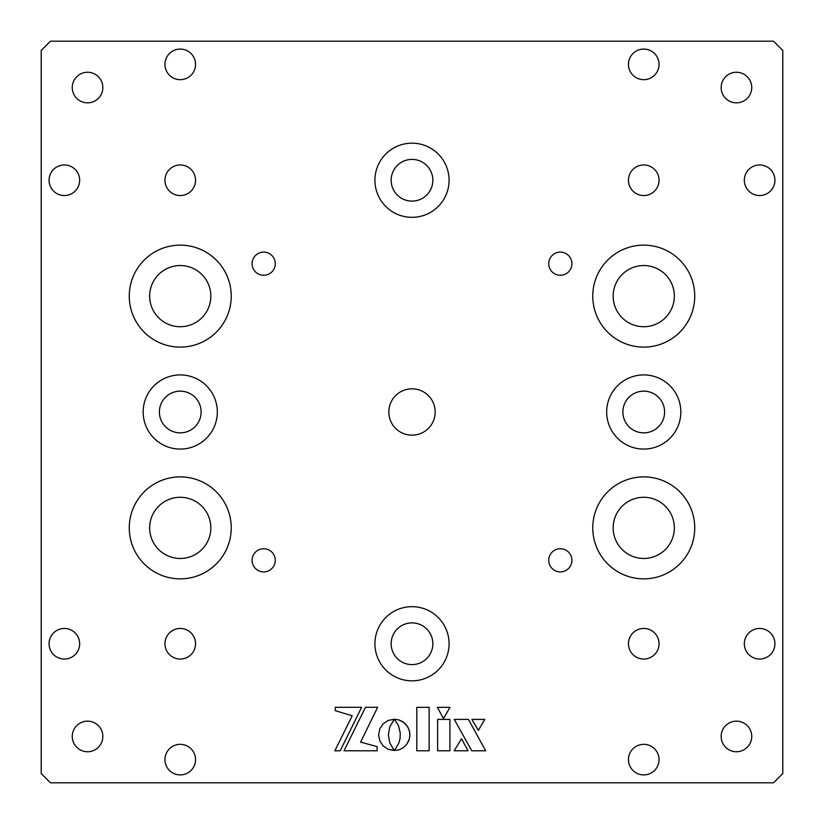 <?xml version="1.0" encoding="UTF-8"?>
<svg xmlns="http://www.w3.org/2000/svg" width="824" height="824" viewBox="0 0 824 824"><rect width="100%" height="100%" fill="white"/><g stroke="black" fill="none" stroke-linecap="round" stroke-linejoin="round"><path stroke-width="0.62" stroke-dasharray="4.12 3.09" d="M87.55 102.846A15.296 15.296 0 0 1 72.255 87.55A15.296 15.296 0 0 1 87.55 72.255A15.296 15.296 0 0 1 102.846 87.55A15.296 15.296 0 0 1 87.55 102.846M263.68 275.267A11.588 11.588 0 0 1 252.093 263.68A11.588 11.588 0 0 1 263.68 252.093A11.588 11.588 0 0 1 275.267 263.68A11.588 11.588 0 0 1 263.68 275.267M560.32 275.267A11.588 11.588 0 0 1 548.732 263.68A11.588 11.588 0 0 1 560.32 252.093A11.588 11.588 0 0 1 571.908 263.68A11.588 11.588 0 0 1 560.32 275.267M560.32 571.908A11.588 11.588 0 0 1 548.732 560.32A11.588 11.588 0 0 1 560.32 548.732A11.588 11.588 0 0 1 571.908 560.32A11.588 11.588 0 0 1 560.32 571.908M263.68 571.908A11.588 11.588 0 0 1 252.093 560.32A11.588 11.588 0 0 1 263.68 548.732A11.588 11.588 0 0 1 275.267 560.32A11.588 11.588 0 0 1 263.68 571.908M736.45 102.846A15.296 15.296 0 0 1 721.154 87.55A15.296 15.296 0 0 1 736.45 72.255A15.296 15.296 0 0 1 751.745 87.55A15.296 15.296 0 0 1 736.45 102.846M736.45 751.745A15.296 15.296 0 0 1 721.154 736.45A15.296 15.296 0 0 1 736.45 721.154A15.296 15.296 0 0 1 751.745 736.45A15.296 15.296 0 0 1 736.45 751.745M87.55 751.745A15.296 15.296 0 0 1 72.255 736.45A15.296 15.296 0 0 1 87.55 721.154A15.296 15.296 0 0 1 102.846 736.45A15.296 15.296 0 0 1 87.55 751.745M180.25 79.67A15.296 15.296 0 0 1 164.955 64.375A15.296 15.296 0 0 1 180.25 49.08A15.296 15.296 0 0 1 195.546 64.375A15.296 15.296 0 0 1 180.25 79.67M64.375 195.546A15.296 15.296 0 0 1 49.08 180.25A15.296 15.296 0 0 1 64.375 164.955A15.296 15.296 0 0 1 79.67 180.25A15.296 15.296 0 0 1 64.375 195.546M64.375 659.046A15.296 15.296 0 0 1 49.08 643.75A15.296 15.296 0 0 1 64.375 628.454A15.296 15.296 0 0 1 79.67 643.75A15.296 15.296 0 0 1 64.375 659.046M180.25 774.921A15.296 15.296 0 0 1 164.955 759.625A15.296 15.296 0 0 1 180.25 744.329A15.296 15.296 0 0 1 195.546 759.625A15.296 15.296 0 0 1 180.25 774.921M643.75 774.921A15.296 15.296 0 0 1 628.454 759.625A15.296 15.296 0 0 1 643.75 744.329A15.296 15.296 0 0 1 659.046 759.625A15.296 15.296 0 0 1 643.75 774.921M759.625 659.046A15.296 15.296 0 0 1 744.329 643.75A15.296 15.296 0 0 1 759.625 628.454A15.296 15.296 0 0 1 774.921 643.75A15.296 15.296 0 0 1 759.625 659.046M759.625 195.546A15.296 15.296 0 0 1 744.329 180.25A15.296 15.296 0 0 1 759.625 164.955A15.296 15.296 0 0 1 774.921 180.25A15.296 15.296 0 0 1 759.625 195.546M643.75 79.67A15.296 15.296 0 0 1 628.454 64.375A15.296 15.296 0 0 1 643.75 49.08A15.296 15.296 0 0 1 659.046 64.375A15.296 15.296 0 0 1 643.75 79.67M412 435.175A23.175 23.175 0 0 1 388.825 412A23.175 23.175 0 0 1 412 388.825A23.175 23.175 0 0 1 435.175 412A23.175 23.175 0 0 1 412 435.175M180.25 265.534A30.591 30.591 0 0 0 149.659 296.125A30.591 30.591 0 0 0 180.25 326.716A30.591 30.591 0 0 0 210.841 296.125A30.591 30.591 0 0 0 180.25 265.534M180.25 347.11A50.985 50.985 0 0 1 129.265 296.125A50.985 50.985 0 0 1 180.25 245.14A50.985 50.985 0 0 1 231.235 296.125A50.985 50.985 0 0 1 180.25 347.11M643.75 265.534A30.591 30.591 0 0 0 613.159 296.125A30.591 30.591 0 0 0 643.75 326.716A30.591 30.591 0 0 0 674.341 296.125A30.591 30.591 0 0 0 643.75 265.534M643.75 347.11A50.985 50.985 0 0 1 592.765 296.125A50.985 50.985 0 0 1 643.75 245.14A50.985 50.985 0 0 1 694.735 296.125A50.985 50.985 0 0 1 643.75 347.11M643.75 497.284A30.591 30.591 0 0 0 613.159 527.875A30.591 30.591 0 0 0 643.75 558.466A30.591 30.591 0 0 0 674.341 527.875A30.591 30.591 0 0 0 643.75 497.284M643.75 578.86A50.985 50.985 0 0 1 592.765 527.875A50.985 50.985 0 0 1 643.75 476.89A50.985 50.985 0 0 1 694.735 527.875A50.985 50.985 0 0 1 643.75 578.86M180.25 497.284A30.591 30.591 0 0 0 149.659 527.875A30.591 30.591 0 0 0 180.25 558.466A30.591 30.591 0 0 0 210.841 527.875A30.591 30.591 0 0 0 180.25 497.284M180.25 578.86A50.985 50.985 0 0 1 129.265 527.875A50.985 50.985 0 0 1 180.25 476.89A50.985 50.985 0 0 1 231.235 527.875A50.985 50.985 0 0 1 180.25 578.86M180.25 195.546A15.296 15.296 0 0 1 164.955 180.25A15.296 15.296 0 0 1 180.25 164.955A15.296 15.296 0 0 1 195.546 180.25A15.296 15.296 0 0 1 180.25 195.546M643.75 195.546A15.296 15.296 0 0 1 628.454 180.25A15.296 15.296 0 0 1 643.75 164.955A15.296 15.296 0 0 1 659.046 180.25A15.296 15.296 0 0 1 643.75 195.546M643.75 659.046A15.296 15.296 0 0 1 628.454 643.75A15.296 15.296 0 0 1 643.75 628.454A15.296 15.296 0 0 1 659.046 643.75A15.296 15.296 0 0 1 643.75 659.046M180.25 659.046A15.296 15.296 0 0 1 164.955 643.75A15.296 15.296 0 0 1 180.25 628.454A15.296 15.296 0 0 1 195.546 643.75A15.296 15.296 0 0 1 180.25 659.046M412 622.893A20.858 20.858 0 0 0 391.142 643.75A20.858 20.858 0 0 0 412 664.608A20.858 20.858 0 0 0 432.858 643.75A20.858 20.858 0 0 0 412 622.893M412 606.67A37.08 37.08 0 0 0 374.92 643.75A37.08 37.08 0 0 0 412 680.83A37.08 37.08 0 0 0 449.08 643.75A37.08 37.08 0 0 0 412 606.67M180.25 391.142A20.858 20.858 0 0 0 159.393 412A20.858 20.858 0 0 0 180.25 432.858A20.858 20.858 0 0 0 201.108 412A20.858 20.858 0 0 0 180.25 391.142M180.25 374.92A37.08 37.08 0 0 0 143.17 412A37.08 37.08 0 0 0 180.25 449.08A37.08 37.08 0 0 0 217.33 412A37.08 37.08 0 0 0 180.25 374.92M643.75 391.142A20.858 20.858 0 0 0 622.893 412A20.858 20.858 0 0 0 643.75 432.858A20.858 20.858 0 0 0 664.608 412A20.858 20.858 0 0 0 643.75 391.142M643.75 374.92A37.08 37.08 0 0 0 606.67 412A37.08 37.08 0 0 0 643.75 449.08A37.08 37.08 0 0 0 680.83 412A37.08 37.08 0 0 0 643.75 374.92M412 201.108A20.858 20.858 0 0 1 391.142 180.25A20.858 20.858 0 0 1 412 159.393A20.858 20.858 0 0 1 432.858 180.25A20.858 20.858 0 0 1 412 201.108M412 143.17A37.08 37.08 0 0 0 374.92 180.25A37.08 37.08 0 0 0 412 217.33A37.08 37.08 0 0 0 449.08 180.25A37.08 37.08 0 0 0 412 143.17M50.47 782.8L41.2 773.53L41.2 50.47L50.47 41.2L773.53 41.2L782.8 50.47L782.8 773.53L773.53 782.8L50.47 782.8M416.8 707.342L416.8 750.788L429.129 750.788M454.251 719.393L471.761 750.788L485.676 750.788L468.444 719.393L454.251 719.393M471.915 719.393L478.353 730.394L484.78 719.393L471.915 719.393M335.327 710.69L352.209 715.768L334.853 750.788L340.199 750.788L361.612 707.301M377.135 746.616L360.593 742.136L377.639 707.301M365.434 707.301L344.02 750.788M394.377 719.197L398.96 726.881L400.34 734.874L398.96 742.857L394.449 750.489M405.387 723.832L404.285 722.823M394.078 750.273L389.752 742.857L388.372 734.874L389.742 726.881L394.263 719.27"/><path stroke-width="1.24" d="M87.55 72.255A15.296 15.296 0 0 0 72.255 87.55A15.296 15.296 0 0 0 87.55 102.846A15.296 15.296 0 0 0 102.846 87.55A15.296 15.296 0 0 0 87.55 72.255M263.68 252.093A11.588 11.588 0 0 0 252.093 263.68A11.588 11.588 0 0 0 263.68 275.267A11.588 11.588 0 0 0 275.267 263.68A11.588 11.588 0 0 0 263.68 252.093M560.32 252.093A11.588 11.588 0 0 0 548.732 263.68A11.588 11.588 0 0 0 560.32 275.267A11.588 11.588 0 0 0 571.908 263.68A11.588 11.588 0 0 0 560.32 252.093M560.32 548.732A11.588 11.588 0 0 0 548.732 560.32A11.588 11.588 0 0 0 560.32 571.908A11.588 11.588 0 0 0 571.908 560.32A11.588 11.588 0 0 0 560.32 548.732M263.68 548.732A11.588 11.588 0 0 0 252.093 560.32A11.588 11.588 0 0 0 263.68 571.908A11.588 11.588 0 0 0 275.267 560.32A11.588 11.588 0 0 0 263.68 548.732M736.45 72.255A15.296 15.296 0 0 0 721.154 87.55A15.296 15.296 0 0 0 736.45 102.846A15.296 15.296 0 0 0 751.745 87.55A15.296 15.296 0 0 0 736.45 72.255M736.45 721.154A15.296 15.296 0 0 0 721.154 736.45A15.296 15.296 0 0 0 736.45 751.745A15.296 15.296 0 0 0 751.745 736.45A15.296 15.296 0 0 0 736.45 721.154M87.55 721.154A15.296 15.296 0 0 0 72.255 736.45A15.296 15.296 0 0 0 87.55 751.745A15.296 15.296 0 0 0 102.846 736.45A15.296 15.296 0 0 0 87.55 721.154M180.25 49.08A15.296 15.296 0 0 0 164.955 64.375A15.296 15.296 0 0 0 180.25 79.67A15.296 15.296 0 0 0 195.546 64.375A15.296 15.296 0 0 0 180.25 49.08M64.375 164.955A15.296 15.296 0 0 0 49.08 180.25A15.296 15.296 0 0 0 64.375 195.546A15.296 15.296 0 0 0 79.67 180.25A15.296 15.296 0 0 0 64.375 164.955M64.375 628.454A15.296 15.296 0 0 0 49.08 643.75A15.296 15.296 0 0 0 64.375 659.046A15.296 15.296 0 0 0 79.67 643.75A15.296 15.296 0 0 0 64.375 628.454M180.25 744.329A15.296 15.296 0 0 0 164.955 759.625A15.296 15.296 0 0 0 180.25 774.921A15.296 15.296 0 0 0 195.546 759.625A15.296 15.296 0 0 0 180.25 744.329M643.75 744.329A15.296 15.296 0 0 0 628.454 759.625A15.296 15.296 0 0 0 643.75 774.921A15.296 15.296 0 0 0 659.046 759.625A15.296 15.296 0 0 0 643.75 744.329M759.625 628.454A15.296 15.296 0 0 0 744.329 643.75A15.296 15.296 0 0 0 759.625 659.046A15.296 15.296 0 0 0 774.921 643.75A15.296 15.296 0 0 0 759.625 628.454M759.625 164.955A15.296 15.296 0 0 0 744.329 180.25A15.296 15.296 0 0 0 759.625 195.546A15.296 15.296 0 0 0 774.921 180.25A15.296 15.296 0 0 0 759.625 164.955M643.75 49.08A15.296 15.296 0 0 0 628.454 64.375A15.296 15.296 0 0 0 643.75 79.67A15.296 15.296 0 0 0 659.046 64.375A15.296 15.296 0 0 0 643.75 49.08M412 388.825A23.175 23.175 0 0 0 388.825 412A23.175 23.175 0 0 0 412 435.175A23.175 23.175 0 0 0 435.175 412A23.175 23.175 0 0 0 412 388.825M180.25 265.534A30.591 30.591 0 0 0 149.659 296.125A30.591 30.591 0 0 0 180.25 326.716A30.591 30.591 0 0 0 210.841 296.125A30.591 30.591 0 0 0 180.25 265.534M180.25 245.14A50.985 50.985 0 0 0 129.265 296.125A50.985 50.985 0 0 0 180.25 347.11A50.985 50.985 0 0 0 231.235 296.125A50.985 50.985 0 0 0 180.25 245.14M643.75 265.534A30.591 30.591 0 0 0 613.159 296.125A30.591 30.591 0 0 0 643.75 326.716A30.591 30.591 0 0 0 674.341 296.125A30.591 30.591 0 0 0 643.75 265.534M643.75 245.14A50.985 50.985 0 0 0 592.765 296.125A50.985 50.985 0 0 0 643.75 347.11A50.985 50.985 0 0 0 694.735 296.125A50.985 50.985 0 0 0 643.75 245.14M643.75 497.284A30.591 30.591 0 0 0 613.159 527.875A30.591 30.591 0 0 0 643.75 558.466A30.591 30.591 0 0 0 674.341 527.875A30.591 30.591 0 0 0 643.75 497.284M643.75 476.89A50.985 50.985 0 0 0 592.765 527.875A50.985 50.985 0 0 0 643.75 578.86A50.985 50.985 0 0 0 694.735 527.875A50.985 50.985 0 0 0 643.75 476.89M180.25 497.284A30.591 30.591 0 0 0 149.659 527.875A30.591 30.591 0 0 0 180.25 558.466A30.591 30.591 0 0 0 210.841 527.875A30.591 30.591 0 0 0 180.25 497.284M180.25 476.89A50.985 50.985 0 0 0 129.265 527.875A50.985 50.985 0 0 0 180.25 578.86A50.985 50.985 0 0 0 231.235 527.875A50.985 50.985 0 0 0 180.25 476.89M180.25 164.955A15.296 15.296 0 0 0 164.955 180.25A15.296 15.296 0 0 0 180.25 195.546A15.296 15.296 0 0 0 195.546 180.25A15.296 15.296 0 0 0 180.25 164.955M643.75 164.955A15.296 15.296 0 0 0 628.454 180.25A15.296 15.296 0 0 0 643.75 195.546A15.296 15.296 0 0 0 659.046 180.25A15.296 15.296 0 0 0 643.75 164.955M643.75 628.454A15.296 15.296 0 0 0 628.454 643.75A15.296 15.296 0 0 0 643.75 659.046A15.296 15.296 0 0 0 659.046 643.75A15.296 15.296 0 0 0 643.75 628.454M180.25 628.454A15.296 15.296 0 0 0 164.955 643.75A15.296 15.296 0 0 0 180.25 659.046A15.296 15.296 0 0 0 195.546 643.75A15.296 15.296 0 0 0 180.25 628.454M412 622.893A20.858 20.858 0 0 0 391.142 643.75A20.858 20.858 0 0 0 412 664.608A20.858 20.858 0 0 0 432.858 643.75A20.858 20.858 0 0 0 412 622.893M412 606.67A37.08 37.08 0 0 0 374.92 643.75A37.08 37.08 0 0 0 412 680.83A37.08 37.08 0 0 0 449.08 643.75A37.08 37.08 0 0 0 412 606.67M180.25 391.142A20.858 20.858 0 0 0 159.393 412A20.858 20.858 0 0 0 180.25 432.858A20.858 20.858 0 0 0 201.108 412A20.858 20.858 0 0 0 180.25 391.142M180.25 374.92A37.08 37.08 0 0 0 143.17 412A37.08 37.08 0 0 0 180.25 449.08A37.08 37.08 0 0 0 217.33 412A37.08 37.08 0 0 0 180.25 374.92M643.75 391.142A20.858 20.858 0 0 0 622.893 412A20.858 20.858 0 0 0 643.75 432.858A20.858 20.858 0 0 0 664.608 412A20.858 20.858 0 0 0 643.75 391.142M643.75 374.92A37.08 37.08 0 0 0 606.67 412A37.08 37.08 0 0 0 643.75 449.08A37.08 37.08 0 0 0 680.83 412A37.08 37.08 0 0 0 643.75 374.92M412 159.393A20.858 20.858 0 0 0 391.142 180.25A20.858 20.858 0 0 0 412 201.108A20.858 20.858 0 0 0 432.858 180.25A20.858 20.858 0 0 0 412 159.393M412 143.17A37.08 37.08 0 0 0 374.92 180.25A37.08 37.08 0 0 0 412 217.33A37.08 37.08 0 0 0 449.08 180.25A37.08 37.08 0 0 0 412 143.17M41.2 773.53L50.47 782.8L773.53 782.8L782.8 773.53L782.8 50.47L773.53 41.2L50.47 41.2L41.2 50.47L41.2 773.53M416.8 707.342L416.8 750.788L429.129 750.788L429.129 707.342L416.8 707.342L429.129 707.342L429.129 750.788M454.251 719.393L471.761 750.788L485.676 750.788L468.444 719.393L454.251 719.393M471.915 719.393L478.353 730.394L484.78 719.393L471.915 719.393M334.853 750.788L340.199 750.788L361.612 707.301L335.327 707.301L335.327 710.69L352.209 715.768L334.853 750.788M377.639 707.301L365.434 707.301L344.02 750.788L377.135 750.788L377.135 746.616L360.593 742.136L377.639 707.301L365.434 707.301M400.268 733.082L400.083 738.376L398.96 742.857L394.449 750.489L399.012 749.84L403.091 747.862L406.387 744.845L409.24 739.54L409.94 734.874L409.24 730.239L407.283 726.15L403.091 721.917L399.012 719.939L394.377 719.197L398.466 725.594L400.268 733.082M404.285 722.823L399.012 719.939L394.377 719.197M394.449 750.489L399.012 749.84L403.091 747.862L406.387 744.845L408.714 740.972L409.858 736.481L409.621 731.733L408.065 727.438L405.387 723.832M344.02 750.788L377.135 750.788L377.135 746.616M361.612 707.301L335.327 707.301L335.327 710.69M449.914 719.393L437.626 719.393L437.626 750.788L449.914 750.788L449.914 719.393L437.626 719.393L437.626 750.788L449.914 750.788L449.914 719.393M437.359 707.342L443.518 718.621L449.956 707.342L437.359 707.342L443.518 718.621L449.956 707.342L437.359 707.342M461.502 738.737L454.168 750.788L468.053 750.788L461.502 738.737L454.168 750.788L468.053 750.788L461.502 738.737M388.372 734.874L389.742 726.881L394.263 719.27L388.197 720.434L383.212 723.791L379.854 728.776L378.618 734.874L379.854 740.982L383.212 745.967L388.197 749.325L394.294 750.561L389.752 742.857L388.372 734.874M394.263 719.27L388.197 720.434L383.212 723.791L379.854 728.776L378.618 734.874L379.854 740.982L383.212 745.967L388.197 749.325L394.078 750.273"/></g></svg>
